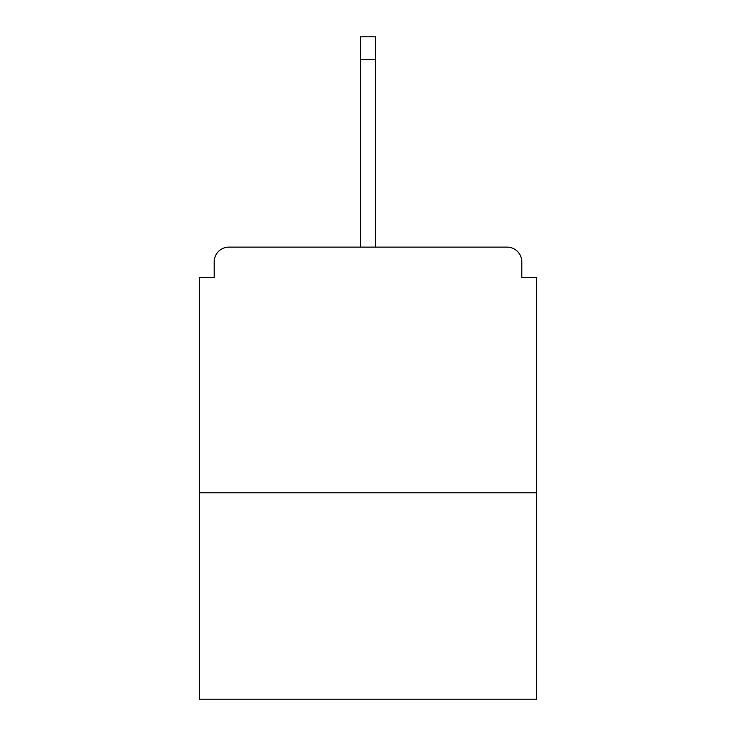 <?xml version="1.0" encoding="UTF-8"?>
<svg xmlns="http://www.w3.org/2000/svg" width="736" height="736" viewBox="0 0 736 736"><rect width="100%" height="100%" fill="white"/><g stroke="black" fill="none" stroke-linecap="round" stroke-linejoin="round"><path stroke-width="1.1" d="M521.806 277.582L521.806 261.86L521.806 277.582L536.544 277.582L536.544 699.2L199.456 699.2L199.456 277.582L214.194 277.582L214.194 261.86L214.194 277.582M536.544 492.816L199.456 492.816M521.806 261.86A14.738 14.738 0 0 0 507.067 247.121L228.933 247.121A14.738 14.738 0 0 0 214.194 261.86M507.067 247.121L444.654 247.121M291.346 247.121L228.933 247.121M375.369 59.404L360.631 59.404L360.631 36.8L375.369 36.8L375.369 247.121M360.631 59.404L360.631 247.121"/></g></svg>
